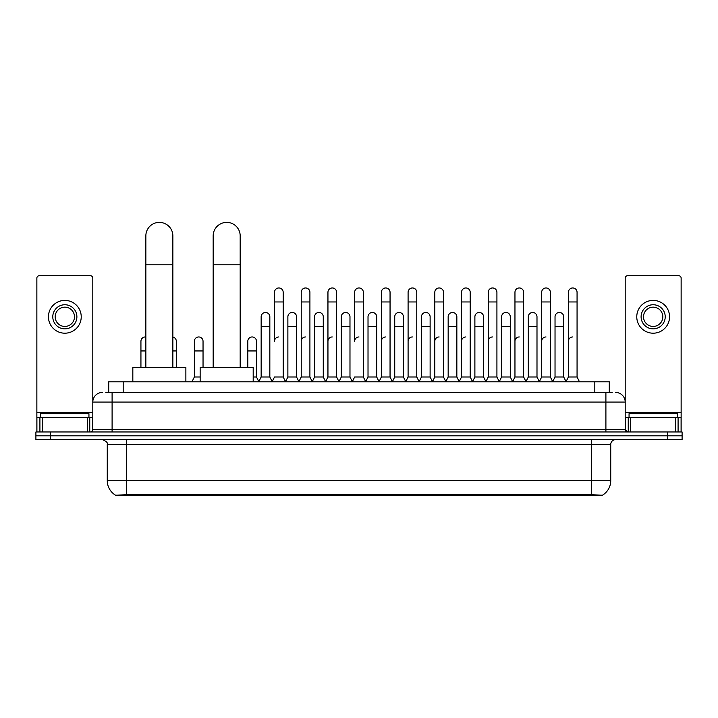 <?xml version="1.0" encoding="UTF-8"?>
<svg xmlns="http://www.w3.org/2000/svg" width="718" height="718" viewBox="0 0 718 718"><rect width="100%" height="100%" fill="white"/><g stroke="black" fill="none" stroke-linecap="round" stroke-linejoin="round"><path stroke-width="1.08" d="M105.824 392.423L112.098 392.423L105.824 392.423L108.723 392.423L108.723 381.805L609.277 381.805L609.277 392.423M602.528 495.617L115.472 495.617L115.472 495.142M107.269 480.665L126.556 480.665L126.556 444.505L107.269 444.505L107.269 480.665A16.882 16.882 0 0 0 115.526 495.178L128.486 494.684L589.514 494.684L602.474 495.178A16.882 16.882 0 0 0 610.731 480.665L610.731 444.505A4.82 4.82 0 0 1 615.55 439.676M682.1 439.676L682.1 435.817L35.9 435.817L35.9 439.676L50.368 439.676L50.368 435.817L35.9 435.817L35.9 431.967L50.368 431.967L50.368 435.817L682.1 435.817L682.1 439.676L50.368 439.676M102.45 392.423A9.648 9.648 0 0 0 92.802 402.062L92.802 429.552A2.414 2.414 0 0 1 90.396 431.967M615.55 392.423A9.648 9.648 0 0 1 625.198 402.062L112.098 402.062L112.098 392.423L612.176 392.423M675.71 431.967L675.71 417.499L681.14 417.499L681.14 431.967L681.14 278.126A2.414 2.414 0 0 0 678.725 275.721L627.604 275.721A2.414 2.414 0 0 0 625.198 278.126L625.198 429.552L627.604 431.967M682.1 431.967L682.1 435.817L682.1 431.967L50.368 431.967M88.942 417.499L88.942 413.64L40.72 413.64L40.72 417.499M87.381 431.967L87.381 417.499L42.29 417.499L42.29 431.967M112.098 431.967L112.098 402.062L92.802 402.062L92.802 278.126A2.414 2.414 0 0 0 90.396 275.721L39.275 275.721A2.414 2.414 0 0 0 36.86 278.126L36.86 417.499L42.29 417.499M87.381 417.499L92.802 417.499M36.86 431.967L36.86 417.499M64.835 304.746A12.053 12.053 0 0 0 52.782 316.809A12.053 12.053 0 0 0 64.835 328.862A12.053 12.053 0 0 0 76.889 316.809A12.053 12.053 0 0 0 64.835 304.746M64.835 307.16A9.648 9.648 0 0 0 55.187 316.809A9.648 9.648 0 0 0 64.835 326.448A9.648 9.648 0 0 0 74.484 316.809A9.648 9.648 0 0 0 64.835 307.16M64.835 333.197A16.397 16.397 0 0 0 81.233 316.809A16.397 16.397 0 0 0 64.835 300.411A16.397 16.397 0 0 0 48.438 316.809A16.397 16.397 0 0 0 64.835 333.197M677.28 417.499L677.28 413.64L629.058 413.64L629.058 417.499M145.853 367.347L145.853 235.881A13.498 13.498 0 0 1 159.351 222.383A13.498 13.498 0 0 1 172.858 235.881A13.498 13.498 0 0 0 159.351 222.383M172.858 367.347L172.858 235.881M185.872 381.805L185.872 367.347L132.83 367.347L132.83 381.805M213.174 367.347L213.174 235.881A13.498 13.498 0 0 1 226.673 222.383A13.498 13.498 0 0 1 240.18 235.881A13.498 13.498 0 0 0 226.673 222.383M240.18 367.347L240.18 235.881M253.194 381.805L253.194 367.347L200.151 367.347L200.151 381.805M272.104 381.805L274.509 376.986L283.188 376.986L285.602 381.805M283.188 376.986L283.188 292.307A4.344 4.344 0 0 0 278.853 287.963A4.344 4.344 0 0 1 279.123 287.972M278.853 336.957A4.344 4.344 0 0 0 274.509 341.301L274.509 301.955L283.188 301.955M274.509 301.955L274.509 292.307A4.344 4.344 0 0 1 278.853 287.963M298.814 381.805L301.228 376.986L309.907 376.986L312.321 381.805M309.907 376.986L309.907 292.307A4.344 4.344 0 0 0 305.572 287.963A4.344 4.344 0 0 1 305.841 287.972M301.228 376.986L301.228 301.955L309.907 301.955M301.228 301.955L301.228 292.307A4.344 4.344 0 0 1 305.572 287.963M325.532 381.805L327.946 376.986L336.625 376.986L339.04 381.805M336.625 376.986L336.625 292.307A4.344 4.344 0 0 0 332.281 287.963A4.344 4.344 0 0 1 332.56 287.972M327.946 376.986L327.946 301.955L336.625 301.955M327.946 301.955L327.946 292.307A4.344 4.344 0 0 1 332.281 287.963M352.251 381.805L354.656 376.986L363.344 376.986L365.749 381.805M363.344 376.986L363.344 292.307A4.344 4.344 0 0 0 359 287.963A4.344 4.344 0 0 1 359.269 287.972M359 336.957A4.344 4.344 0 0 0 354.656 341.301L354.656 301.955L363.344 301.955M354.656 301.955L354.656 292.307A4.344 4.344 0 0 1 359 287.963M378.96 381.805L381.375 376.986L390.053 376.986L392.468 381.805M405.751 381.662L403.417 376.986L394.729 376.986L392.396 381.662L390.053 376.986L390.053 292.307A4.344 4.344 0 0 0 385.719 287.963A4.344 4.344 0 0 1 385.988 287.972M365.677 381.662L368.02 376.986L376.699 376.986L379.041 381.662L381.375 376.986L381.375 301.955L390.053 301.955M381.375 301.955L381.375 292.307A4.344 4.344 0 0 1 385.719 287.963M405.679 381.805L408.093 376.986L416.772 376.986L419.186 381.805M445.896 381.805L443.491 376.986L434.812 376.986L432.469 381.662L430.127 376.986L421.448 376.986L419.115 381.662L416.772 376.986L416.772 292.307A4.344 4.344 0 0 0 412.428 287.963A4.344 4.344 0 0 1 412.706 287.972M408.093 376.986L408.093 301.955L416.772 301.955M408.093 301.955L408.093 292.307A4.344 4.344 0 0 1 412.428 287.963M472.615 381.805L470.2 376.986L461.521 376.986L459.188 381.662L456.845 376.986L448.167 376.986L445.824 381.662L443.491 376.986L443.491 301.955L434.812 301.955L434.812 376.986L432.398 381.805M434.812 301.955L434.812 292.307A4.344 4.344 0 0 1 439.425 287.972A4.344 4.344 0 0 1 443.491 292.307L443.491 301.955M499.333 381.805L496.919 376.986L488.24 376.986L485.898 381.662L483.564 376.986L474.885 376.986L472.543 381.662L470.2 376.986L470.2 301.955L461.521 301.955L461.521 376.986L459.116 381.805M461.521 301.955L461.521 292.307A4.344 4.344 0 0 1 466.135 287.972A4.344 4.344 0 0 1 470.2 292.307L470.2 301.955M526.052 381.805L523.637 376.986L514.959 376.986L512.616 381.662L510.283 376.986L501.595 376.986L499.261 381.662L496.919 376.986L496.919 301.955L488.24 301.955L488.24 376.986L485.826 381.805M488.24 301.955L488.24 292.307A4.344 4.344 0 0 1 492.853 287.972A4.344 4.344 0 0 1 496.919 292.307L496.919 301.955M552.761 381.805L550.356 376.986L541.668 376.986L539.335 381.662L536.992 376.986L528.313 376.986L525.971 381.662L523.637 376.986L523.637 301.955L514.959 301.955L514.959 376.986L512.544 381.805M514.959 301.955L514.959 292.307A4.344 4.344 0 0 1 519.572 287.972A4.344 4.344 0 0 1 523.637 292.307L523.637 301.955M565.972 381.805L568.387 376.986L568.387 301.955L577.066 301.955L577.066 376.986L579.48 381.805L577.066 376.986L568.387 376.986L566.053 381.662L563.711 376.986L555.032 376.986L552.689 381.662L550.356 376.986L550.356 301.955L541.668 301.955L541.668 376.986L539.263 381.805M541.668 301.955L541.668 292.307A4.344 4.344 0 0 1 546.281 287.972A4.344 4.344 0 0 1 550.356 292.307L550.356 301.955M568.387 301.955L568.387 292.307A4.344 4.344 0 0 1 573 287.972A4.344 4.344 0 0 1 577.066 292.307L577.066 301.955M258.74 381.805L261.155 376.986L269.833 376.986L272.176 381.662M269.833 376.986L269.833 316.809A4.344 4.344 0 0 0 265.768 312.474A4.344 4.344 0 0 1 269.833 316.809M261.155 376.986L261.155 326.448L269.833 326.448M261.155 326.448L261.155 316.809A4.344 4.344 0 0 1 265.768 312.474M285.531 381.662L287.873 376.986L296.552 376.986L298.885 381.662M296.552 376.986L296.552 316.809A4.344 4.344 0 0 0 292.486 312.474A4.344 4.344 0 0 1 296.552 316.809M287.873 376.986L287.873 326.448L296.552 326.448M287.873 326.448L287.873 316.809A4.344 4.344 0 0 1 292.486 312.474M312.249 381.662L314.583 376.986L323.271 376.986L325.604 381.662M323.271 376.986L323.271 316.809A4.344 4.344 0 0 0 319.196 312.474A4.344 4.344 0 0 1 323.271 316.809M314.583 376.986L314.583 326.448L323.271 326.448M314.583 326.448L314.583 316.809A4.344 4.344 0 0 1 319.196 312.474M338.959 381.662L341.301 376.986L349.98 376.986L352.323 381.662M349.98 376.986L349.98 316.809A4.344 4.344 0 0 0 345.914 312.474A4.344 4.344 0 0 1 349.98 316.809M341.301 376.986L341.301 326.448L349.98 326.448M341.301 326.448L341.301 316.809A4.344 4.344 0 0 1 345.914 312.474M376.699 376.986L376.699 316.809A4.344 4.344 0 0 0 372.633 312.474A4.344 4.344 0 0 1 376.699 316.809M368.02 376.986L368.02 326.448L376.699 326.448M368.02 326.448L368.02 316.809A4.344 4.344 0 0 1 372.633 312.474M403.417 376.986L403.417 316.809A4.344 4.344 0 0 0 399.343 312.474A4.344 4.344 0 0 1 403.417 316.809M394.729 376.986L394.729 326.448L403.417 326.448M394.729 326.448L394.729 316.809A4.344 4.344 0 0 1 399.343 312.474M430.127 376.986L430.127 316.809A4.344 4.344 0 0 0 426.061 312.474A4.344 4.344 0 0 1 430.127 316.809M421.448 376.986L421.448 326.448L430.127 326.448M421.448 326.448L421.448 316.809A4.344 4.344 0 0 1 426.061 312.474M456.845 376.986L456.845 316.809A4.344 4.344 0 0 0 452.78 312.474A4.344 4.344 0 0 1 456.845 316.809M448.167 376.986L448.167 326.448L456.845 326.448M448.167 326.448L448.167 316.809A4.344 4.344 0 0 1 452.78 312.474M483.564 376.986L483.564 316.809A4.344 4.344 0 0 0 479.498 312.474A4.344 4.344 0 0 1 483.564 316.809M474.885 376.986L474.885 326.448L483.564 326.448M474.885 326.448L474.885 316.809A4.344 4.344 0 0 1 479.498 312.474M510.283 376.986L510.283 316.809A4.344 4.344 0 0 0 506.208 312.474A4.344 4.344 0 0 1 510.283 316.809M501.595 376.986L501.595 326.448L510.283 326.448M501.595 326.448L501.595 316.809A4.344 4.344 0 0 1 506.208 312.474M536.992 376.986L536.992 316.809A4.344 4.344 0 0 0 532.927 312.474A4.344 4.344 0 0 1 536.992 316.809M528.313 376.986L528.313 326.448L536.992 326.448M528.313 326.448L528.313 316.809A4.344 4.344 0 0 1 532.927 312.474M563.711 376.986L563.711 316.809A4.344 4.344 0 0 0 559.645 312.474A4.344 4.344 0 0 1 563.711 316.809M555.032 376.986L555.032 326.448L563.711 326.448M555.032 326.448L555.032 316.809A4.344 4.344 0 0 1 559.645 312.474M140.934 367.347L140.934 350.949L145.853 350.949M140.934 350.949L140.934 341.301A4.344 4.344 0 0 1 145.853 337.002A4.344 4.344 0 0 0 145.548 336.966M675.71 417.499L630.619 417.499L630.619 431.967M625.198 417.499L630.619 417.499M625.198 431.967L625.198 429.552L605.902 429.552L605.902 392.423M653.165 304.746A12.053 12.053 0 0 0 641.111 316.809A12.053 12.053 0 0 0 653.165 328.862A12.053 12.053 0 0 0 665.218 316.809A12.053 12.053 0 0 0 653.165 304.746M653.165 307.16A9.648 9.648 0 0 0 643.516 316.809A9.648 9.648 0 0 0 653.165 326.448A9.648 9.648 0 0 0 662.813 316.809A9.648 9.648 0 0 0 653.165 307.16M653.165 333.197A16.397 16.397 0 0 0 669.562 316.809A16.397 16.397 0 0 0 653.165 300.411A16.397 16.397 0 0 0 636.767 316.809A16.397 16.397 0 0 0 653.165 333.197M176.332 367.347L176.332 341.301A4.344 4.344 0 0 0 172.858 337.047A4.344 4.344 0 0 1 176.332 341.301M191.948 381.805L194.363 376.986L200.151 376.986M203.041 367.347L203.041 341.301A4.344 4.344 0 0 0 198.976 336.966A4.344 4.344 0 0 1 203.041 341.301M194.363 376.986L194.363 350.949L203.041 350.949M194.363 350.949L194.363 341.301A4.344 4.344 0 0 1 198.976 336.966M253.194 376.986L256.479 376.986L258.812 381.662M256.479 376.986L256.479 341.301A4.344 4.344 0 0 0 252.404 336.966A4.344 4.344 0 0 1 256.479 341.301M247.8 367.347L247.8 350.949L256.479 350.949M247.8 350.949L247.8 341.301A4.344 4.344 0 0 1 252.404 336.966M301.228 341.301A4.344 4.344 0 0 1 305.572 336.957M327.946 341.301A4.344 4.344 0 0 1 332.281 336.957M381.375 341.301A4.344 4.344 0 0 1 385.719 336.957M408.093 341.301A4.344 4.344 0 0 1 412.428 336.957M434.812 341.301A4.344 4.344 0 0 1 439.147 336.957M461.521 341.301A4.344 4.344 0 0 1 465.865 336.957M488.24 376.986L488.24 341.301A4.344 4.344 0 0 1 492.584 336.957M514.959 341.301A4.344 4.344 0 0 1 519.293 336.957M550.356 376.986L550.356 341.301M541.668 341.301A4.344 4.344 0 0 1 546.012 336.957M568.387 341.301A4.344 4.344 0 0 1 572.731 336.957M589.514 495.617L589.514 494.684M128.486 495.617L128.486 494.684M123.191 392.423L123.191 381.805M594.809 392.423L594.809 381.805M591.444 439.676L591.444 444.505L126.556 444.505L126.556 439.676M610.731 444.505L591.444 444.505L591.444 480.665L610.731 480.665M591.444 494.783L591.444 480.665L126.556 480.665L126.556 494.783M667.632 439.676L667.632 431.967M92.802 429.552L605.902 429.552L605.902 431.967M92.802 412.671L36.86 412.671M92.766 429.974L92.766 417.499M89.75 417.499L89.75 431.967M36.905 417.499L36.905 431.967M39.912 431.967L39.912 417.499M145.853 264.816L172.858 264.816M213.174 264.816L240.18 264.816M681.14 412.671L625.198 412.671M681.095 431.967L681.095 417.499M678.088 417.499L678.088 431.967M625.234 417.499L625.234 429.974M628.25 431.967L628.25 417.499M172.858 350.949L176.332 350.949M107.269 444.505C107.951 442.791 106.336 441.184 102.45 439.676"/></g></svg>
